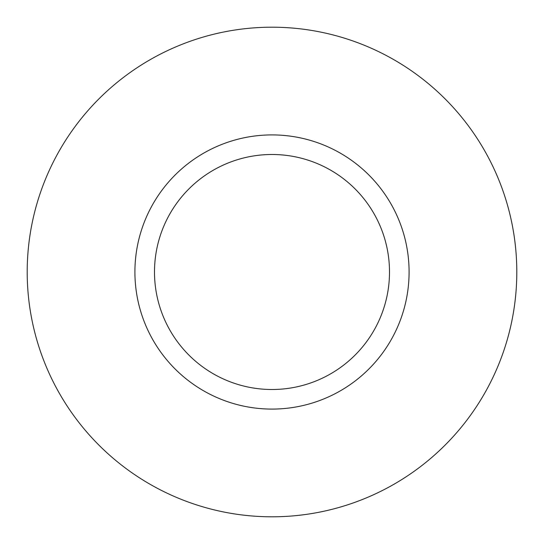 <?xml version="1.0" encoding="UTF-8"?>
<svg xmlns="http://www.w3.org/2000/svg" width="544" height="544" viewBox="0 0 544 544"><rect width="100%" height="100%" fill="white"/><g stroke="black" fill="none" stroke-linecap="round" stroke-linejoin="round"><path stroke-width="0.82" d="M134.912 272A137.088 137.088 0 0 1 272 134.912A137.088 137.088 0 0 1 409.088 272A137.088 137.088 0 0 1 272 409.088A137.088 137.088 0 0 1 134.912 272A137.088 137.088 0 0 0 272 409.088A137.088 137.088 0 0 0 409.088 272M27.2 272A244.8 244.8 0 0 1 272 27.2A244.8 244.8 0 0 1 516.8 272A244.8 244.8 0 0 1 272 516.8A244.8 244.8 0 0 1 27.2 272M389.504 272A117.504 117.504 0 0 0 272 154.496A117.504 117.504 0 0 0 154.496 272A117.504 117.504 0 0 0 272 389.504A117.504 117.504 0 0 0 389.504 272"/></g></svg>
